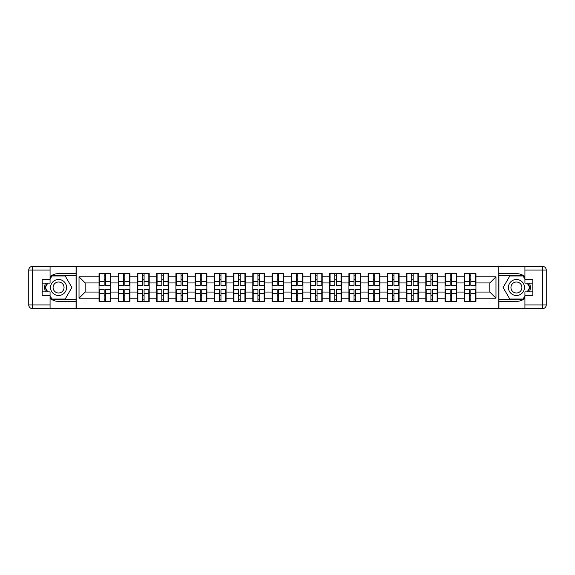 <?xml version="1.0" encoding="UTF-8"?>
<svg xmlns="http://www.w3.org/2000/svg" width="575" height="575" viewBox="0 0 575 575"><rect width="100%" height="100%" fill="white"/><g stroke="black" fill="none" stroke-linecap="round" stroke-linejoin="round"><path stroke-width="0.86" d="M50.068 298.447A13.865 13.865 0 0 0 58.571 301.365L76.065 301.365L76.065 308.631L498.935 308.631L498.935 301.365L516.429 301.365A13.865 13.865 0 0 0 524.932 298.447M475.956 295.327L475.59 295.327M464.622 295.327L464.248 295.327M464.248 279.673L464.622 279.673M475.59 279.673L475.956 279.673M475.956 278.077L475.59 278.077M464.622 278.077L464.248 278.077M464.248 296.923L464.622 296.923M475.59 296.923L475.956 296.923M456.737 295.327L456.363 295.327M445.402 295.327L445.028 295.327M445.028 279.673L445.402 279.673M456.363 279.673L456.737 279.673M456.737 278.077L456.363 278.077M445.402 278.077L445.028 278.077M445.028 296.923L445.402 296.923M456.363 296.923L456.737 296.923M437.51 295.327L437.144 295.327M426.176 295.327L425.809 295.327M425.809 279.673L426.176 279.673M437.144 279.673L437.51 279.673M437.51 278.077L437.144 278.077M426.176 278.077L425.809 278.077M425.809 296.923L426.176 296.923M437.144 296.923L437.51 296.923M418.291 295.327L417.924 295.327M406.956 295.327L406.59 295.327M406.59 279.673L406.956 279.673M417.924 279.673L418.291 279.673M418.291 278.077L417.924 278.077M406.956 278.077L406.59 278.077M406.59 296.923L406.956 296.923M417.924 296.923L418.291 296.923M399.072 295.327L398.698 295.327M387.737 295.327L387.363 295.327M387.363 279.673L387.737 279.673M398.698 279.673L399.072 279.673M399.072 278.077L398.698 278.077M387.737 278.077L387.363 278.077M387.363 296.923L387.737 296.923M398.698 296.923L399.072 296.923M379.852 295.327L379.478 295.327M368.51 295.327L368.144 295.327M368.144 279.673L368.51 279.673M379.478 279.673L379.852 279.673M379.852 278.077L379.478 278.077M368.51 278.077L368.144 278.077M368.144 296.923L368.51 296.923M379.478 296.923L379.852 296.923M360.626 295.327L360.259 295.327M349.291 295.327L348.924 295.327M348.924 279.673L349.291 279.673M360.259 279.673L360.626 279.673M360.626 278.077L360.259 278.077M349.291 278.077L348.924 278.077M348.924 296.923L349.291 296.923M360.259 296.923L360.626 296.923M341.406 295.327L341.04 295.327M330.072 295.327L329.698 295.327M329.698 279.673L330.072 279.673M341.04 279.673L341.406 279.673M341.406 278.077L341.04 278.077M330.072 278.077L329.698 278.077M329.698 296.923L330.072 296.923M341.04 296.923L341.406 296.923M322.187 295.327L321.813 295.327M310.852 295.327L310.478 295.327M310.478 279.673L310.852 279.673M321.813 279.673L322.187 279.673M322.187 278.077L321.813 278.077M310.852 278.077L310.478 278.077M310.478 296.923L310.852 296.923M321.813 296.923L322.187 296.923M302.96 295.327L302.594 295.327M291.626 295.327L291.259 295.327M291.259 279.673L291.626 279.673M302.594 279.673L302.96 279.673M302.96 278.077L302.594 278.077M291.626 278.077L291.259 278.077M291.259 296.923L291.626 296.923M302.594 296.923L302.96 296.923M283.741 295.327L283.374 295.327M272.406 295.327L272.04 295.327M272.04 279.673L272.406 279.673M283.374 279.673L283.741 279.673M283.741 278.077L283.374 278.077M272.406 278.077L272.04 278.077M272.04 296.923L272.406 296.923M283.374 296.923L283.741 296.923M264.522 295.327L264.148 295.327M253.187 295.327L252.813 295.327M252.813 279.673L253.187 279.673M264.148 279.673L264.522 279.673M264.522 278.077L264.148 278.077M253.187 278.077L252.813 278.077M252.813 296.923L253.187 296.923M264.148 296.923L264.522 296.923M245.302 295.327L244.928 295.327M233.96 295.327L233.594 295.327M233.594 279.673L233.96 279.673M244.928 279.673L245.302 279.673M245.302 278.077L244.928 278.077M233.96 278.077L233.594 278.077M233.594 296.923L233.96 296.923M244.928 296.923L245.302 296.923M226.076 295.327L225.709 295.327M214.741 295.327L214.374 295.327M214.374 279.673L214.741 279.673M225.709 279.673L226.076 279.673M226.076 278.077L225.709 278.077M214.741 278.077L214.374 278.077M214.374 296.923L214.741 296.923M225.709 296.923L226.076 296.923M206.856 295.327L206.49 295.327M195.522 295.327L195.148 295.327M195.148 279.673L195.522 279.673M206.49 279.673L206.856 279.673M206.856 278.077L206.49 278.077M195.522 278.077L195.148 278.077M195.148 296.923L195.522 296.923M206.49 296.923L206.856 296.923M187.637 295.327L187.263 295.327M176.302 295.327L175.928 295.327M175.928 279.673L176.302 279.673M187.263 279.673L187.637 279.673M187.637 278.077L187.263 278.077M176.302 278.077L175.928 278.077M175.928 296.923L176.302 296.923M187.263 296.923L187.637 296.923M168.41 295.327L168.044 295.327M157.076 295.327L156.709 295.327M156.709 279.673L157.076 279.673M168.044 279.673L168.41 279.673M168.41 278.077L168.044 278.077M157.076 278.077L156.709 278.077M156.709 296.923L157.076 296.923M168.044 296.923L168.41 296.923M149.191 295.327L148.824 295.327M137.856 295.327L137.49 295.327M137.49 279.673L137.856 279.673M148.824 279.673L149.191 279.673M149.191 278.077L148.824 278.077M137.856 278.077L137.49 278.077M137.49 296.923L137.856 296.923M148.824 296.923L149.191 296.923M129.972 295.327L129.598 295.327M118.637 295.327L118.263 295.327M118.263 279.673L118.637 279.673M129.598 279.673L129.972 279.673M129.972 278.077L129.598 278.077M118.637 278.077L118.263 278.077M118.263 296.923L118.637 296.923M129.598 296.923L129.972 296.923M524.932 276.553A13.865 13.865 0 0 0 516.429 273.635L498.935 273.635L498.812 266.369L498.812 308.631M498.812 266.369L76.065 266.369L76.065 273.635L58.571 273.635A13.865 13.865 0 0 0 50.068 276.553M76.188 308.631L76.188 266.369M489.821 292.057L489.821 282.943L475.956 282.943L475.956 292.057L489.821 292.057L495.981 298.217L495.981 276.783L475.956 276.783L475.956 273.578L464.248 273.578L464.248 282.943L456.737 282.943L456.737 292.057L464.248 292.057L464.248 282.943M495.981 298.217L475.956 298.217L475.956 301.422L464.248 301.422L464.248 298.217L456.737 298.217L456.737 301.422L445.028 301.422L445.028 298.217L437.51 298.217L437.51 301.422L425.809 301.422L425.809 298.217L418.291 298.217L418.291 301.422L406.59 301.422L406.59 298.217L399.072 298.217L399.072 301.422L387.363 301.422L387.363 298.217L379.852 298.217L379.852 301.422L368.144 301.422L368.144 298.217L360.626 298.217L360.626 301.422L348.924 301.422L348.924 298.217L341.406 298.217L341.406 301.422L329.698 301.422L329.698 298.217L322.187 298.217L322.187 301.422L310.478 301.422L310.478 298.217L302.96 298.217L302.96 301.422L291.259 301.422L291.259 298.217L283.741 298.217L283.741 301.422L272.04 301.422L272.04 298.217L264.522 298.217L264.522 301.422L252.813 301.422L252.813 298.217L245.302 298.217L245.302 301.422L233.594 301.422L233.594 298.217L226.076 298.217L226.076 301.422L214.374 301.422L214.374 298.217L206.856 298.217L206.856 301.422L195.148 301.422L195.148 298.217L187.637 298.217L187.637 301.422L175.928 301.422L175.928 298.217L168.41 298.217L168.41 301.422L156.709 301.422L156.709 298.217L149.191 298.217L149.191 301.422L137.49 301.422L137.49 298.217L129.972 298.217L129.972 301.422L118.263 301.422L118.263 298.217L110.752 298.217L110.752 301.422L99.044 301.422L99.044 298.217L79.019 298.217L79.019 276.783L99.044 276.783L99.044 282.943L85.179 282.943L85.179 292.057L99.044 292.057L99.044 282.943M464.248 276.783L456.737 276.783L456.737 273.578L445.028 273.578L445.028 276.783L437.51 276.783L437.51 273.578L425.809 273.578L425.809 276.783L418.291 276.783L418.291 273.578L406.59 273.578L406.59 276.783L399.072 276.783L399.072 273.578L387.363 273.578L387.363 276.783L379.852 276.783L379.852 273.578L368.144 273.578L368.144 276.783L360.626 276.783L360.626 273.578L348.924 273.578L348.924 276.783L341.406 276.783L341.406 273.578L329.698 273.578L329.698 276.783L322.187 276.783L322.187 273.578L310.478 273.578L310.478 276.783L302.96 276.783L302.96 273.578L291.259 273.578L291.259 276.783L283.741 276.783L283.741 273.578L272.04 273.578L272.04 276.783L264.522 276.783L264.522 273.578L252.813 273.578L252.813 276.783L245.302 276.783L245.302 273.578L233.594 273.578L233.594 276.783L226.076 276.783L226.076 273.578L214.374 273.578L214.374 276.783L206.856 276.783L206.856 273.578L195.148 273.578L195.148 276.783L187.637 276.783L187.637 273.578L175.928 273.578L175.928 276.783L168.41 276.783L168.41 273.578L156.709 273.578L156.709 276.783L149.191 276.783L149.191 273.578L137.49 273.578L137.49 276.783L129.972 276.783L129.972 273.578L118.263 273.578L118.263 276.783L110.752 276.783L110.752 273.578L99.044 273.578L99.044 276.783M464.248 292.057L464.248 298.217M456.737 292.057L456.737 298.217M456.737 276.783L456.737 282.943M437.51 292.057L445.028 292.057L445.028 282.943L437.51 282.943L437.51 298.217M445.028 292.057L445.028 298.217M445.028 276.783L445.028 282.943M437.51 276.783L437.51 282.943M418.291 292.057L425.809 292.057L425.809 282.943L418.291 282.943L418.291 298.217M425.809 292.057L425.809 298.217M425.809 276.783L425.809 282.943M418.291 276.783L418.291 282.943M399.072 292.057L406.59 292.057L406.59 282.943L399.072 282.943L399.072 298.217M406.59 292.057L406.59 298.217M406.59 276.783L406.59 282.943M399.072 276.783L399.072 282.943M379.852 292.057L387.363 292.057L387.363 282.943L379.852 282.943L379.852 298.217M387.363 292.057L387.363 298.217M387.363 276.783L387.363 282.943M379.852 276.783L379.852 282.943M360.626 292.057L368.144 292.057L368.144 282.943L360.626 282.943L360.626 298.217M368.144 292.057L368.144 298.217M368.144 276.783L368.144 282.943M360.626 276.783L360.626 282.943M341.406 292.057L348.924 292.057L348.924 282.943L341.406 282.943L341.406 298.217M348.924 292.057L348.924 298.217M348.924 276.783L348.924 282.943M341.406 276.783L341.406 282.943M322.187 292.057L329.698 292.057L329.698 282.943L322.187 282.943L322.187 298.217M329.698 292.057L329.698 298.217M329.698 276.783L329.698 282.943M322.187 276.783L322.187 282.943M302.96 292.057L310.478 292.057L310.478 282.943L302.96 282.943L302.96 298.217M310.478 292.057L310.478 298.217M310.478 276.783L310.478 282.943M302.96 276.783L302.96 282.943M283.741 292.057L291.259 292.057L291.259 282.943L283.741 282.943L283.741 298.217M291.259 292.057L291.259 298.217M291.259 276.783L291.259 282.943M283.741 276.783L283.741 282.943M264.522 292.057L272.04 292.057L272.04 282.943L264.522 282.943L264.522 298.217M272.04 292.057L272.04 298.217M272.04 276.783L272.04 282.943M264.522 276.783L264.522 282.943M245.302 292.057L252.813 292.057L252.813 282.943L245.302 282.943L245.302 298.217M252.813 292.057L252.813 298.217M252.813 276.783L252.813 282.943M245.302 276.783L245.302 282.943M226.076 292.057L233.594 292.057L233.594 282.943L226.076 282.943L226.076 298.217M233.594 292.057L233.594 298.217M233.594 276.783L233.594 282.943M226.076 276.783L226.076 282.943M206.856 292.057L214.374 292.057L214.374 282.943L206.856 282.943L206.856 298.217M214.374 292.057L214.374 298.217M214.374 276.783L214.374 282.943M206.856 276.783L206.856 282.943M187.637 292.057L195.148 292.057L195.148 282.943L187.637 282.943L187.637 298.217M195.148 292.057L195.148 298.217M195.148 276.783L195.148 282.943M187.637 276.783L187.637 282.943M168.41 292.057L175.928 292.057L175.928 282.943L168.41 282.943L168.41 298.217M175.928 292.057L175.928 298.217M175.928 276.783L175.928 282.943M168.41 276.783L168.41 282.943M149.191 292.057L156.709 292.057L156.709 282.943L149.191 282.943L149.191 298.217M156.709 292.057L156.709 298.217M156.709 276.783L156.709 282.943M149.191 276.783L149.191 282.943M129.972 292.057L137.49 292.057L137.49 282.943L129.972 282.943L129.972 298.217M137.49 292.057L137.49 298.217M137.49 276.783L137.49 282.943M129.972 276.783L129.972 282.943M110.752 292.057L118.263 292.057L118.263 282.943L110.752 282.943L110.752 298.217M118.263 292.057L118.263 298.217M118.263 276.783L118.263 282.943M110.752 276.783L110.752 282.943M110.752 295.327L110.378 295.327M99.41 295.327L99.044 295.327M99.044 279.673L99.41 279.673M110.378 279.673L110.752 279.673M110.752 278.077L110.378 278.077M99.41 278.077L99.044 278.077M99.044 296.923L99.41 296.923M110.378 296.923L110.752 296.923M99.044 292.057L99.044 298.217M85.179 292.057L79.019 298.217M79.019 276.783L85.179 282.943M475.956 292.057L475.956 298.217M475.956 276.783L475.956 282.943M495.981 276.783L489.821 282.943M110.378 273.578L110.378 285.408L105.635 285.408L105.635 273.578M104.154 273.578L104.154 285.408L99.41 285.408L99.41 273.578M104.154 275.181L105.635 275.181M105.635 279.738L104.154 279.738M99.41 301.422L99.41 289.592L104.154 289.592L104.154 301.422M105.635 301.422L105.635 289.592L110.378 289.592L110.378 301.422M105.635 299.819L104.154 299.819M104.154 295.262L105.635 295.262M54.56 280.564A8.007 8.007 0 0 0 51.635 291.503A8.007 8.007 0 0 0 62.574 294.436A8.007 8.007 0 0 0 65.507 283.497A8.007 8.007 0 0 0 54.56 280.564M55.825 282.749A5.484 5.484 0 0 0 53.82 290.238A5.484 5.484 0 0 0 61.309 292.251A5.484 5.484 0 0 0 63.315 284.762A5.484 5.484 0 0 0 55.825 282.749M50.068 279.184L51.915 275.978L65.219 275.978L71.868 287.5L65.219 299.022L51.915 299.022L50.068 295.816M47.79 291.877L45.267 287.5L47.79 283.123M520.44 280.564A8.007 8.007 0 0 0 509.493 283.497A8.007 8.007 0 0 0 512.426 294.436A8.007 8.007 0 0 0 523.365 291.503A8.007 8.007 0 0 0 520.44 280.564M519.175 282.749A5.484 5.484 0 0 0 511.685 284.762A5.484 5.484 0 0 0 513.691 292.251A5.484 5.484 0 0 0 521.18 290.238A5.484 5.484 0 0 0 519.175 282.749M524.932 295.816L523.085 299.022L509.781 299.022L503.132 287.5L509.781 275.978L523.085 275.978L524.932 279.184M527.21 283.123L529.733 287.5L527.21 291.877M45.418 283.123A13.865 13.865 0 0 0 45.418 291.877M76.065 266.369L50.068 266.369L50.068 283.123L42.183 283.123M76.065 308.631L32.444 308.631A3.694 3.694 0 0 1 28.75 304.937L28.75 270.063A3.694 3.694 0 0 1 32.444 266.369L50.068 266.369M76.065 301.365L76.065 273.635M42.183 291.877L50.068 291.877L50.068 308.631M50.068 279.428L42.183 279.428L42.183 295.572L50.068 295.572M76.065 275.612L51.7 275.612L50.068 278.444M50.068 296.556L51.7 299.388L76.065 299.388M47.366 283.123L44.836 287.5L47.366 291.877M529.582 291.877A13.865 13.865 0 0 0 529.582 283.123M498.935 308.631L524.932 308.631L524.932 291.877L532.817 291.877M498.935 266.369L542.556 266.369A3.694 3.694 0 0 1 546.25 270.063L546.25 304.937A3.694 3.694 0 0 1 542.556 308.631L524.932 308.631M498.935 273.635L498.935 301.365M532.817 283.123L524.932 283.123L524.932 266.369M524.932 295.572L532.817 295.572L532.817 279.428L524.932 279.428M498.935 299.388L523.3 299.388L524.932 296.556M524.932 278.444L523.3 275.612L498.935 275.612M527.634 291.877L530.164 287.5L527.634 283.123M129.598 273.578L129.598 285.408L124.854 285.408L124.854 273.578M123.381 273.578L123.381 285.408L118.637 285.408L118.637 273.578M123.381 275.181L124.854 275.181M124.854 279.738L123.381 279.738M148.824 273.578L148.824 285.408L144.081 285.408L144.081 273.578M142.6 273.578L142.6 285.408L137.856 285.408L137.856 273.578M142.6 275.181L144.081 275.181M144.081 279.738L142.6 279.738M168.044 273.578L168.044 285.408L163.3 285.408L163.3 273.578M161.819 273.578L161.819 285.408L157.076 285.408L157.076 273.578M161.819 275.181L163.3 275.181M163.3 279.738L161.819 279.738M187.263 273.578L187.263 285.408L182.519 285.408L182.519 273.578M181.046 273.578L181.046 285.408L176.302 285.408L176.302 273.578M181.046 275.181L182.519 275.181M182.519 279.738L181.046 279.738M206.49 273.578L206.49 285.408L201.746 285.408L201.746 273.578M200.265 273.578L200.265 285.408L195.522 285.408L195.522 273.578M200.265 275.181L201.746 275.181M201.746 279.738L200.265 279.738M118.637 301.422L118.637 289.592L123.381 289.592L123.381 301.422M124.854 301.422L124.854 289.592L129.598 289.592L129.598 301.422M124.854 299.819L123.381 299.819M123.381 295.262L124.854 295.262M137.856 301.422L137.856 289.592L142.6 289.592L142.6 301.422M144.081 301.422L144.081 289.592L148.824 289.592L148.824 301.422M144.081 299.819L142.6 299.819M142.6 295.262L144.081 295.262M157.076 301.422L157.076 289.592L161.819 289.592L161.819 301.422M163.3 301.422L163.3 289.592L168.044 289.592L168.044 301.422M163.3 299.819L161.819 299.819M161.819 295.262L163.3 295.262M176.302 301.422L176.302 289.592L181.046 289.592L181.046 301.422M182.519 301.422L182.519 289.592L187.263 289.592L187.263 301.422M182.519 299.819L181.046 299.819M181.046 295.262L182.519 295.262M195.522 301.422L195.522 289.592L200.265 289.592L200.265 301.422M201.746 301.422L201.746 289.592L206.49 289.592L206.49 301.422M201.746 299.819L200.265 299.819M200.265 295.262L201.746 295.262M225.709 273.578L225.709 285.408L220.965 285.408L220.965 273.578M219.485 273.578L219.485 285.408L214.741 285.408L214.741 273.578M219.485 275.181L220.965 275.181M220.965 279.738L219.485 279.738M214.741 301.422L214.741 289.592L219.485 289.592L219.485 301.422M220.965 301.422L220.965 289.592L225.709 289.592L225.709 301.422M220.965 299.819L219.485 299.819M219.485 295.262L220.965 295.262M244.928 273.578L244.928 285.408L240.185 285.408L240.185 273.578M238.704 273.578L238.704 285.408L233.96 285.408L233.96 273.578M238.704 275.181L240.185 275.181M240.185 279.738L238.704 279.738M233.96 301.422L233.96 289.592L238.704 289.592L238.704 301.422M240.185 301.422L240.185 289.592L244.928 289.592L244.928 301.422M240.185 299.819L238.704 299.819M238.704 295.262L240.185 295.262M264.148 273.578L264.148 285.408L259.404 285.408L259.404 273.578M257.931 273.578L257.931 285.408L253.187 285.408L253.187 273.578M257.931 275.181L259.404 275.181M259.404 279.738L257.931 279.738M253.187 301.422L253.187 289.592L257.931 289.592L257.931 301.422M259.404 301.422L259.404 289.592L264.148 289.592L264.148 301.422M259.404 299.819L257.931 299.819M257.931 295.262L259.404 295.262M283.374 273.578L283.374 285.408L278.631 285.408L278.631 273.578M277.15 273.578L277.15 285.408L272.406 285.408L272.406 273.578M277.15 275.181L278.631 275.181M278.631 279.738L277.15 279.738M272.406 301.422L272.406 289.592L277.15 289.592L277.15 301.422M278.631 301.422L278.631 289.592L283.374 289.592L283.374 301.422M278.631 299.819L277.15 299.819M277.15 295.262L278.631 295.262M302.594 273.578L302.594 285.408L297.85 285.408L297.85 273.578M296.369 273.578L296.369 285.408L291.626 285.408L291.626 273.578M296.369 275.181L297.85 275.181M297.85 279.738L296.369 279.738M291.626 301.422L291.626 289.592L296.369 289.592L296.369 301.422M297.85 301.422L297.85 289.592L302.594 289.592L302.594 301.422M297.85 299.819L296.369 299.819M296.369 295.262L297.85 295.262M321.813 273.578L321.813 285.408L317.069 285.408L317.069 273.578M315.596 273.578L315.596 285.408L310.852 285.408L310.852 273.578M315.596 275.181L317.069 275.181M317.069 279.738L315.596 279.738M310.852 301.422L310.852 289.592L315.596 289.592L315.596 301.422M317.069 301.422L317.069 289.592L321.813 289.592L321.813 301.422M317.069 299.819L315.596 299.819M315.596 295.262L317.069 295.262M341.04 273.578L341.04 285.408L336.296 285.408L336.296 273.578M334.815 273.578L334.815 285.408L330.072 285.408L330.072 273.578M334.815 275.181L336.296 275.181M336.296 279.738L334.815 279.738M330.072 301.422L330.072 289.592L334.815 289.592L334.815 301.422M336.296 301.422L336.296 289.592L341.04 289.592L341.04 301.422M336.296 299.819L334.815 299.819M334.815 295.262L336.296 295.262M360.259 273.578L360.259 285.408L355.515 285.408L355.515 273.578M354.035 273.578L354.035 285.408L349.291 285.408L349.291 273.578M354.035 275.181L355.515 275.181M355.515 279.738L354.035 279.738M349.291 301.422L349.291 289.592L354.035 289.592L354.035 301.422M355.515 301.422L355.515 289.592L360.259 289.592L360.259 301.422M355.515 299.819L354.035 299.819M354.035 295.262L355.515 295.262M379.478 273.578L379.478 285.408L374.735 285.408L374.735 273.578M373.254 273.578L373.254 285.408L368.51 285.408L368.51 273.578M373.254 275.181L374.735 275.181M374.735 279.738L373.254 279.738M368.51 301.422L368.51 289.592L373.254 289.592L373.254 301.422M374.735 301.422L374.735 289.592L379.478 289.592L379.478 301.422M374.735 299.819L373.254 299.819M373.254 295.262L374.735 295.262M398.698 273.578L398.698 285.408L393.954 285.408L393.954 273.578M392.481 273.578L392.481 285.408L387.737 285.408L387.737 273.578M392.481 275.181L393.954 275.181M393.954 279.738L392.481 279.738M387.737 301.422L387.737 289.592L392.481 289.592L392.481 301.422M393.954 301.422L393.954 289.592L398.698 289.592L398.698 301.422M393.954 299.819L392.481 299.819M392.481 295.262L393.954 295.262M417.924 273.578L417.924 285.408L413.181 285.408L413.181 273.578M411.7 273.578L411.7 285.408L406.956 285.408L406.956 273.578M411.7 275.181L413.181 275.181M413.181 279.738L411.7 279.738M406.956 301.422L406.956 289.592L411.7 289.592L411.7 301.422M413.181 301.422L413.181 289.592L417.924 289.592L417.924 301.422M413.181 299.819L411.7 299.819M411.7 295.262L413.181 295.262M437.144 273.578L437.144 285.408L432.4 285.408L432.4 273.578M430.919 273.578L430.919 285.408L426.176 285.408L426.176 273.578M430.919 275.181L432.4 275.181M432.4 279.738L430.919 279.738M426.176 301.422L426.176 289.592L430.919 289.592L430.919 301.422M432.4 301.422L432.4 289.592L437.144 289.592L437.144 301.422M432.4 299.819L430.919 299.819M430.919 295.262L432.4 295.262M456.363 273.578L456.363 285.408L451.619 285.408L451.619 273.578M450.146 273.578L450.146 285.408L445.402 285.408L445.402 273.578M450.146 275.181L451.619 275.181M451.619 279.738L450.146 279.738M445.402 301.422L445.402 289.592L450.146 289.592L450.146 301.422M451.619 301.422L451.619 289.592L456.363 289.592L456.363 301.422M451.619 299.819L450.146 299.819M450.146 295.262L451.619 295.262M475.59 273.578L475.59 285.408L470.846 285.408L470.846 273.578M469.365 273.578L469.365 285.408L464.622 285.408L464.622 273.578M469.365 275.181L470.846 275.181M470.846 279.738L469.365 279.738M464.622 301.422L464.622 289.592L469.365 289.592L469.365 301.422M470.846 301.422L470.846 289.592L475.59 289.592L475.59 301.422M470.846 299.819L469.365 299.819M469.365 295.262L470.846 295.262M104.154 281.606L99.41 281.606M104.154 285.25L99.41 285.25M110.378 281.606L105.635 281.606M110.378 285.25L105.635 285.25M105.635 293.394L110.378 293.394M105.635 289.75L110.378 289.75M99.41 293.394L104.154 293.394M99.41 289.75L104.154 289.75M50.068 270.063L32.444 270.063L32.444 304.937L50.068 304.937M28.75 270.063L32.444 270.063L32.444 266.369M32.444 308.631L32.444 304.937L28.75 304.937M524.932 304.937L542.556 304.937L542.556 270.063L524.932 270.063M546.25 304.937L542.556 304.937L542.556 308.631M542.556 266.369L542.556 270.063L546.25 270.063M123.381 281.606L118.637 281.606M123.381 285.25L118.637 285.25M129.598 281.606L124.854 281.606M129.598 285.25L124.854 285.25M142.6 281.606L137.856 281.606M142.6 285.25L137.856 285.25M148.824 281.606L144.081 281.606M148.824 285.25L144.081 285.25M161.819 281.606L157.076 281.606M161.819 285.25L157.076 285.25M168.044 281.606L163.3 281.606M168.044 285.25L163.3 285.25M181.046 281.606L176.302 281.606M181.046 285.25L176.302 285.25M187.263 281.606L182.519 281.606M187.263 285.25L182.519 285.25M200.265 281.606L195.522 281.606M200.265 285.25L195.522 285.25M206.49 281.606L201.746 281.606M206.49 285.25L201.746 285.25M124.854 293.394L129.598 293.394M124.854 289.75L129.598 289.75M118.637 293.394L123.381 293.394M118.637 289.75L123.381 289.75M144.081 293.394L148.824 293.394M144.081 289.75L148.824 289.75M137.856 293.394L142.6 293.394M137.856 289.75L142.6 289.75M163.3 293.394L168.044 293.394M163.3 289.75L168.044 289.75M157.076 293.394L161.819 293.394M157.076 289.75L161.819 289.75M182.519 293.394L187.263 293.394M182.519 289.75L187.263 289.75M176.302 293.394L181.046 293.394M176.302 289.75L181.046 289.75M201.746 293.394L206.49 293.394M201.746 289.75L206.49 289.75M195.522 293.394L200.265 293.394M195.522 289.75L200.265 289.75M219.485 281.606L214.741 281.606M219.485 285.25L214.741 285.25M225.709 281.606L220.965 281.606M225.709 285.25L220.965 285.25M220.965 293.394L225.709 293.394M220.965 289.75L225.709 289.75M214.741 293.394L219.485 293.394M214.741 289.75L219.485 289.75M238.704 281.606L233.96 281.606M238.704 285.25L233.96 285.25M244.928 281.606L240.185 281.606M244.928 285.25L240.185 285.25M240.185 293.394L244.928 293.394M240.185 289.75L244.928 289.75M233.96 293.394L238.704 293.394M233.96 289.75L238.704 289.75M257.931 281.606L253.187 281.606M257.931 285.25L253.187 285.25M264.148 281.606L259.404 281.606M264.148 285.25L259.404 285.25M259.404 293.394L264.148 293.394M259.404 289.75L264.148 289.75M253.187 293.394L257.931 293.394M253.187 289.75L257.931 289.75M277.15 281.606L272.406 281.606M277.15 285.25L272.406 285.25M283.374 281.606L278.631 281.606M283.374 285.25L278.631 285.25M278.631 293.394L283.374 293.394M278.631 289.75L283.374 289.75M272.406 293.394L277.15 293.394M272.406 289.75L277.15 289.75M296.369 281.606L291.626 281.606M296.369 285.25L291.626 285.25M302.594 281.606L297.85 281.606M302.594 285.25L297.85 285.25M297.85 293.394L302.594 293.394M297.85 289.75L302.594 289.75M291.626 293.394L296.369 293.394M291.626 289.75L296.369 289.75M315.596 281.606L310.852 281.606M315.596 285.25L310.852 285.25M321.813 281.606L317.069 281.606M321.813 285.25L317.069 285.25M317.069 293.394L321.813 293.394M317.069 289.75L321.813 289.75M310.852 293.394L315.596 293.394M310.852 289.75L315.596 289.75M334.815 281.606L330.072 281.606M334.815 285.25L330.072 285.25M341.04 281.606L336.296 281.606M341.04 285.25L336.296 285.25M336.296 293.394L341.04 293.394M336.296 289.75L341.04 289.75M330.072 293.394L334.815 293.394M330.072 289.75L334.815 289.75M354.035 281.606L349.291 281.606M354.035 285.25L349.291 285.25M360.259 281.606L355.515 281.606M360.259 285.25L355.515 285.25M355.515 293.394L360.259 293.394M355.515 289.75L360.259 289.75M349.291 293.394L354.035 293.394M349.291 289.75L354.035 289.75M373.254 281.606L368.51 281.606M373.254 285.25L368.51 285.25M379.478 281.606L374.735 281.606M379.478 285.25L374.735 285.25M374.735 293.394L379.478 293.394M374.735 289.75L379.478 289.75M368.51 293.394L373.254 293.394M368.51 289.75L373.254 289.75M392.481 281.606L387.737 281.606M392.481 285.25L387.737 285.25M398.698 281.606L393.954 281.606M398.698 285.25L393.954 285.25M393.954 293.394L398.698 293.394M393.954 289.75L398.698 289.75M387.737 293.394L392.481 293.394M387.737 289.75L392.481 289.75M411.7 281.606L406.956 281.606M411.7 285.25L406.956 285.25M417.924 281.606L413.181 281.606M417.924 285.25L413.181 285.25M413.181 293.394L417.924 293.394M413.181 289.75L417.924 289.75M406.956 293.394L411.7 293.394M406.956 289.75L411.7 289.75M430.919 281.606L426.176 281.606M430.919 285.25L426.176 285.25M437.144 281.606L432.4 281.606M437.144 285.25L432.4 285.25M432.4 293.394L437.144 293.394M432.4 289.75L437.144 289.75M426.176 293.394L430.919 293.394M426.176 289.75L430.919 289.75M450.146 281.606L445.402 281.606M450.146 285.25L445.402 285.25M456.363 281.606L451.619 281.606M456.363 285.25L451.619 285.25M451.619 293.394L456.363 293.394M451.619 289.75L456.363 289.75M445.402 293.394L450.146 293.394M445.402 289.75L450.146 289.75M469.365 281.606L464.622 281.606M469.365 285.25L464.622 285.25M475.59 281.606L470.846 281.606M475.59 285.25L470.846 285.25M470.846 293.394L475.59 293.394M470.846 289.75L475.59 289.75M464.622 293.394L469.365 293.394M464.622 289.75L469.365 289.75"/></g></svg>
